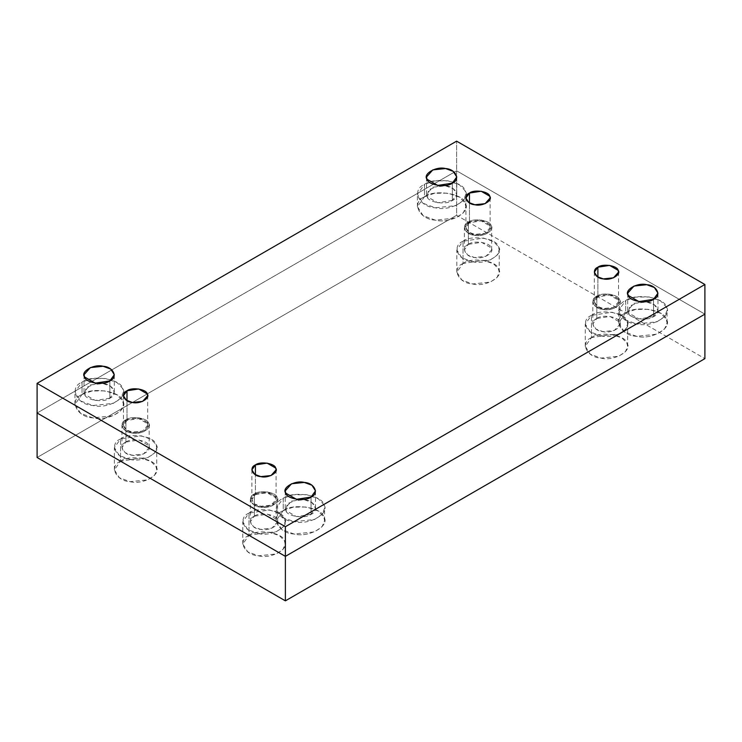 <?xml version="1.0" encoding="UTF-8"?>
<svg xmlns="http://www.w3.org/2000/svg" width="742" height="742" viewBox="0 0 742 742"><rect width="100%" height="100%" fill="white"/><g stroke="black" fill="none" stroke-linecap="round" stroke-linejoin="round"><path stroke-width="0.56" stroke-dasharray="3.71 2.78" d="M283.24 510.635L293.201 507.166L306.632 507.018L318.132 511.025L323.762 516.905L324.579 520.522L322.111 526.681L314.487 531.884L294.101 534.027L281.849 529.538L276.154 520.522L283.24 510.635L283.24 498.281L276.154 508.168L281.849 517.174L294.101 521.672L314.487 519.521L322.111 514.317L324.579 508.168L323.762 504.551L318.132 498.67L306.632 494.664L293.201 494.812L283.24 498.281L283.24 510.635C269.763 516.052 277.74 533.238 294.101 534.027C308.96 538.061 330.747 525.484 323.762 516.905C322.38 507.463 292.617 502.853 283.24 510.635C269.763 516.052 277.74 533.238 294.101 534.027C308.96 538.061 330.747 525.484 323.762 516.905C322.38 507.463 292.617 502.853 283.24 510.635M283.24 498.281C292.617 490.499 322.38 495.099 323.762 504.551C330.747 513.13 308.96 525.707 294.101 521.672C277.74 520.875 269.763 503.688 283.24 498.281M298.228 499.514L287.404 503.651L285.744 510.431C286.607 516.33 305.212 519.214 311.065 514.345C319.496 510.96 314.515 500.219 304.285 499.728L302.504 499.514M311.065 514.345L296.448 516.608L285.744 510.431L285.234 508.168L291.541 501.073L304.285 499.728L311.937 502.538L315.498 508.168L311.065 514.345L311.065 497.047L311.065 514.345M625.71 312.92L635.662 309.451L649.092 309.303L660.593 313.31L666.223 319.19L667.049 322.807L664.572 328.956L656.948 334.16L636.562 336.312L624.31 331.813L618.615 322.807L625.71 312.92L625.71 300.566L618.615 310.453L624.31 319.459L636.562 323.957L656.948 321.805L664.572 316.602L667.049 310.453L666.223 306.826L660.593 300.946L649.092 296.948L635.662 297.097L625.71 300.566L625.71 312.92C612.224 318.327 620.201 335.514 636.562 336.312C651.42 340.346 673.207 327.769 666.223 319.19C664.841 309.739 635.078 305.138 625.71 312.92C612.224 318.327 620.201 335.514 636.562 336.312C651.42 340.346 673.207 327.769 666.223 319.19C664.841 309.739 635.078 305.138 625.71 312.92M625.71 300.566C635.078 292.775 664.841 297.384 666.223 306.826C673.207 315.406 651.42 327.992 636.562 323.957C620.201 323.16 612.224 305.973 625.71 300.566M640.689 301.799L629.865 305.936L628.214 312.707C629.068 318.615 647.673 321.49 653.535 316.63C661.957 313.245 656.976 302.504 646.746 302.013L644.965 301.799M653.535 316.63L638.908 318.893L628.214 312.707L627.695 310.453L634.002 303.348L646.746 302.013L654.398 304.814L657.959 310.453L653.535 316.63L653.535 299.323L653.535 316.63M424.507 196.76L434.469 193.291L447.899 193.143L459.4 197.149L465.021 203.03L465.846 206.647L463.379 212.796L455.755 218L435.368 220.151L423.116 215.653L417.421 206.647L424.507 196.76L424.507 184.406L417.421 194.293L423.116 203.299L435.368 207.797L455.755 205.645L463.379 200.442L465.846 194.293L465.021 190.666L459.4 184.795L447.899 180.788L434.469 180.937L424.507 184.406L424.507 196.76C411.031 202.167 418.998 219.354 435.368 220.151C450.227 224.186 472.014 211.609 465.021 203.03C463.648 193.579 433.885 188.978 424.507 196.76C411.031 202.167 418.998 219.354 435.368 220.151C450.227 224.186 472.014 211.609 465.021 203.03C463.648 193.579 433.885 188.978 424.507 196.76M424.507 184.406C433.885 176.615 463.648 181.224 465.021 190.666C472.014 199.246 450.227 211.832 435.368 207.797C418.998 206.999 411.031 189.813 424.507 184.406M439.496 185.639L428.672 189.776L427.012 196.547C427.874 202.455 446.48 205.33 452.332 200.47C460.763 197.084 455.773 186.344 445.552 185.852L443.772 185.639M452.332 200.47L437.715 202.733L427.012 196.547L426.502 194.293L432.809 187.188L445.552 185.852L453.204 188.654L456.766 194.293L452.332 200.47L452.332 183.163L452.332 200.47M82.047 394.475L92.008 391.006L105.438 390.858L116.939 394.865L122.56 400.745L123.385 404.362L120.918 410.521L113.294 415.724L92.908 417.867L80.655 413.377L74.951 404.362L82.047 394.475L82.047 382.121L74.951 392.008L80.655 401.014L92.908 405.512L113.294 403.36L120.918 398.157L123.385 392.008L122.56 388.391L116.939 382.51L105.438 378.503L92.008 378.652L82.047 382.121L82.047 394.475C68.561 399.892 76.537 417.078 92.908 417.867C107.757 421.901 129.553 409.324 122.56 400.745C121.187 391.303 91.424 386.693 82.047 394.475C68.561 399.892 76.537 417.078 92.908 417.867C107.757 421.901 129.553 409.324 122.56 400.745C121.187 391.303 91.424 386.693 82.047 394.475M82.047 382.121C91.424 374.339 121.187 378.939 122.56 388.391C129.553 396.97 107.757 409.547 92.908 405.512C76.537 404.715 68.561 387.528 82.047 382.121M97.035 383.354L86.211 387.491L84.551 394.271C85.413 400.17 104.019 403.054 109.872 398.185C118.303 394.809 113.313 384.059 103.092 383.568L101.311 383.354M109.872 398.185L95.254 400.448L84.551 394.271L84.041 392.008L90.348 384.913L103.092 383.568L110.743 386.378L114.305 392.008L109.872 398.185L109.872 380.887L109.872 398.185M468.387 222.09C473.656 217.712 490.406 220.309 491.176 225.614C495.109 230.447 482.847 237.523 474.49 235.251C465.29 234.806 460.801 225.141 468.387 222.09C460.801 225.141 465.29 234.806 474.49 235.251C482.847 237.523 495.109 230.447 491.176 225.614C490.406 220.309 473.656 217.712 468.387 222.09L464.399 227.655L467.608 232.719L474.49 235.251L485.964 234.045L491.64 227.655L491.176 225.614L481.549 220.059L468.387 222.09L468.387 244.341L481.549 242.3L491.176 247.865L491.64 249.896L485.964 256.287L474.49 257.493L467.608 254.97L464.399 249.896L468.387 244.341L468.387 222.09M469.454 222.711C462.72 225.42 466.709 234.008 474.889 234.407C482.319 236.429 493.207 230.131 489.711 225.846C489.024 221.125 474.147 218.816 469.454 222.711L481.15 220.903L489.711 225.846L490.128 227.655L485.082 233.331L474.889 234.407L468.758 232.163L465.911 227.655L469.454 222.711L469.454 202.937L469.454 222.711M596.809 296.234C602.087 291.856 618.828 294.453 619.598 299.759C623.53 304.591 611.278 311.668 602.921 309.395C593.711 308.95 589.222 299.286 596.809 296.234C589.222 299.286 593.711 308.95 602.921 309.395C611.278 311.668 623.53 304.591 619.598 299.759C618.828 294.453 602.087 291.856 596.809 296.234L592.821 301.799L596.03 306.863L602.921 309.395L614.385 308.19L620.062 301.799L619.598 299.759L609.97 294.203L596.809 296.234L596.809 318.485L609.97 316.444L619.598 322.009L620.062 324.041L614.385 330.431L602.921 331.637L596.03 329.114L592.821 324.041L596.809 318.485L596.809 296.234M597.885 296.856C591.142 299.564 595.13 308.153 603.311 308.551C610.74 310.573 621.629 304.276 618.142 299.991C617.446 295.27 602.569 292.96 597.885 296.856L609.572 295.047L618.142 299.991L618.55 301.799L613.504 307.476L603.311 308.551L597.18 306.307L594.333 301.799L597.885 296.856L597.885 277.081L597.885 296.856M255.415 494.571L267.111 492.762L275.672 497.706L276.089 499.514L271.043 505.2L260.85 506.267L254.719 504.022L251.872 499.514L255.415 494.571L255.415 474.806L255.415 494.571C248.681 497.279 252.67 505.868 260.85 506.267C268.279 508.289 279.168 502 275.672 497.706C274.985 492.985 260.108 490.685 255.415 494.571M125.927 419.814C131.195 415.437 147.946 418.024 148.715 423.339C152.648 428.162 140.386 435.239 132.03 432.966C122.829 432.521 118.34 422.857 125.927 419.814C118.34 422.857 122.829 432.521 132.03 432.966C140.386 435.239 152.648 428.162 148.715 423.339C147.946 418.024 131.195 415.437 125.927 419.814L121.938 425.37L125.138 430.443L132.03 432.966L143.503 431.761L149.179 425.37L148.715 423.339L139.079 417.774L125.927 419.814L125.927 442.056L139.079 440.015L148.715 445.58L149.179 447.612L143.503 454.002L132.03 455.208L125.138 452.685L121.938 447.612L125.927 442.056L125.927 419.814M126.993 420.426C120.25 423.135 124.239 431.723 132.428 432.122C139.848 434.144 150.747 427.856 147.25 423.561C146.564 418.84 131.686 416.54 126.993 420.426L138.689 418.618L147.25 423.561L147.667 425.37L142.622 431.056L132.428 432.122L126.298 429.878L123.45 425.37L126.993 420.426L126.993 400.661L126.993 420.426M37.1 413.016L456.618 170.808L37.1 413.016L456.618 170.808L456.618 141.156L456.618 170.808L704.9 314.154L456.618 170.808L456.618 215.301L704.9 358.646L456.618 215.301L37.1 457.499L456.618 215.301L456.618 170.808L704.9 314.154M254.348 493.959C246.761 497.001 251.25 506.665 260.451 507.111C268.817 509.383 281.07 502.306 277.137 497.483C276.367 492.169 259.617 489.581 254.348 493.959C259.617 489.581 276.367 492.169 277.137 497.483C281.07 502.306 268.817 509.383 260.451 507.111C251.25 506.665 246.761 497.001 254.348 493.959L250.36 499.514L253.569 504.588L260.451 507.111L271.924 505.905L277.601 499.514L277.137 497.483L267.51 491.918L254.348 493.959L254.348 516.2L267.51 514.16L277.137 519.725L277.601 521.756L271.924 528.146L260.451 529.352L253.569 526.829L250.36 521.756L254.348 516.2L254.348 493.959M463.036 241.252C471.235 234.435 497.279 238.47 498.485 246.734C504.606 254.237 485.537 265.246 472.533 261.713C458.222 261.017 451.238 245.982 463.036 241.252L456.831 249.896L461.821 257.78L472.533 261.713L490.379 259.839L497.047 255.285L499.208 249.896L498.485 246.734L493.569 241.586L483.506 238.08L463.036 241.252L463.036 263.493L483.506 260.321L493.569 263.827L498.485 268.975L499.208 272.138L497.047 277.527L490.379 282.081L472.533 283.954L461.821 280.022L456.831 272.138L463.036 263.493L463.036 241.252M468.387 244.341C460.801 247.383 465.29 257.047 474.49 257.493C482.847 259.765 495.109 252.688 491.176 247.865C490.406 242.551 473.656 239.954 468.387 244.341M591.457 315.396C599.657 308.579 625.71 312.614 626.907 320.878C633.028 328.381 613.959 339.391 600.955 335.857C586.644 335.161 579.66 320.127 591.457 315.396L585.252 324.041L590.242 331.924L600.955 335.857L618.8 333.983L625.469 329.429L627.63 324.041L626.907 320.878L621.991 315.73L611.927 312.224L591.457 315.396L591.457 337.638L611.927 334.466L621.991 337.972L626.907 343.119L627.63 346.282L625.469 351.671L618.8 356.225L600.955 358.098L590.242 354.166L585.252 346.282L591.457 337.638L591.457 315.396M596.809 318.485C589.222 321.527 593.711 331.192 602.921 331.637C611.278 333.909 623.53 326.832 619.598 322.009C618.828 316.695 602.087 314.098 596.809 318.485M248.997 513.112C257.196 506.294 283.249 510.329 284.446 518.593C290.567 526.097 271.498 537.106 258.494 533.572C244.183 532.886 237.199 517.842 248.997 513.112L242.792 521.756L247.782 529.649L258.494 533.572L276.339 531.699L283.008 527.145L285.169 521.756L284.446 518.593L279.53 513.445L269.467 509.939L248.997 513.112L248.997 535.353L269.467 532.19L279.53 535.696L284.446 540.835L285.169 544.007L283.008 549.386L276.339 553.94L258.494 555.823L247.782 551.89L242.792 544.007L248.997 535.353L248.997 513.112M254.348 516.2C246.761 519.242 251.25 528.907 260.451 529.352C268.817 531.624 281.07 524.548 277.137 519.725C276.367 514.41 259.617 511.822 254.348 516.2M120.575 438.967C128.774 432.15 154.818 436.185 156.024 444.449C162.146 451.952 143.076 462.962 130.073 459.428C115.752 458.742 108.777 443.697 120.575 438.967L114.37 447.612L119.36 455.505L130.073 459.428L147.918 457.554L154.586 453L156.748 447.612L156.024 444.449L151.108 439.301L141.045 435.795L120.575 438.967L120.575 461.209L141.045 458.046L151.108 461.552L156.024 466.69L156.748 469.862L154.586 475.242L147.918 479.796L130.073 481.679L119.36 477.746L114.37 469.862L120.575 461.209L120.575 438.967M125.927 442.056C118.34 445.098 122.829 454.763 132.03 455.208C140.386 457.48 152.648 450.403 148.715 445.58C147.946 440.266 131.195 437.678 125.927 442.056M120.575 461.209C108.777 465.948 115.752 480.983 130.073 481.679C143.076 485.212 162.146 474.203 156.024 466.69C154.818 458.426 128.774 454.401 120.575 461.209M248.997 535.353C237.199 540.093 244.183 555.127 258.494 555.823C271.498 559.357 290.567 548.347 284.446 540.835C283.249 532.571 257.196 528.545 248.997 535.353M591.457 337.638C579.66 342.368 586.644 357.412 600.955 358.098C613.959 361.632 633.028 350.623 626.907 343.119C625.71 334.855 599.657 330.821 591.457 337.638M463.036 263.493C451.238 268.224 458.222 283.268 472.533 283.954C485.537 287.488 504.606 276.478 498.485 268.975C497.279 260.711 471.235 256.676 463.036 263.493M324.579 520.522L324.579 508.168M276.154 520.522L276.154 508.168M285.234 508.168L285.234 490.87M315.498 508.168L315.498 490.87M667.049 322.807L667.049 310.453M618.615 322.807L618.615 310.453M627.695 310.453L627.695 293.146M657.959 310.453L657.959 293.146M465.846 206.647L465.846 194.293M417.421 206.647L417.421 194.293M426.502 194.293L426.502 176.986M456.766 194.293L456.766 176.986M123.385 404.362L123.385 392.008M74.951 404.362L74.951 392.008M84.041 392.008L84.041 374.71M114.305 392.008L114.305 374.71M490.128 227.655L490.128 197.993M465.911 227.655L465.911 197.993M618.55 301.799L618.55 272.138M594.333 301.799L594.333 272.138M276.089 499.514L276.089 469.862M251.872 499.514L251.872 469.862M147.667 425.37L147.667 395.718M123.45 425.37L123.45 395.718M491.64 249.896L491.64 227.655M464.399 249.896L464.399 227.655M499.208 272.138L499.208 249.896M456.831 272.138L456.831 249.896M620.062 324.041L620.062 301.799M592.821 324.041L592.821 301.799M627.63 346.282L627.63 324.041M585.252 346.282L585.252 324.041M277.601 521.756L277.601 499.514M250.36 521.756L250.36 499.514M285.169 544.007L285.169 521.756M242.792 544.007L242.792 521.756M149.179 447.612L149.179 425.37M121.938 447.612L121.938 425.37M156.748 469.862L156.748 447.612M114.37 469.862L114.37 447.612"/><path stroke-width="1.11" d="M302.504 499.514L298.228 499.514M311.065 497.047L315.498 490.87L311.937 485.231L304.285 482.43L291.541 483.765L285.234 490.87L285.744 493.124L296.448 499.31L311.065 497.047C305.212 501.907 286.607 499.032 285.744 493.124C281.376 487.763 295.001 479.907 304.285 482.43C314.515 482.921 319.496 493.662 311.065 497.047M644.965 301.799L640.689 301.799M653.535 299.323L657.959 293.146L654.398 287.516L646.746 284.705L634.002 286.05L627.695 293.146L628.214 295.409L638.908 301.586L653.535 299.323C647.673 304.192 629.068 301.317 628.214 295.409C623.837 290.048 637.461 282.183 646.746 284.705C656.976 285.206 661.957 295.947 653.535 299.323M443.772 185.639L439.496 185.639M452.332 183.163L456.766 176.986L453.204 171.356L445.552 168.545L432.809 169.89L426.502 176.986L427.012 179.249L437.715 185.426L452.332 183.163C446.48 188.032 427.874 185.157 427.012 179.249C422.643 173.888 436.268 166.023 445.552 168.545C455.773 169.046 460.763 179.787 452.332 183.163M101.311 383.354L97.035 383.354M109.872 380.887L114.305 374.71L110.743 369.071L103.092 366.27L90.348 367.605L84.041 374.71L84.551 376.964L95.254 383.15L109.872 380.887C104.019 385.747 85.413 382.872 84.551 376.964C80.182 371.603 93.798 363.747 103.092 366.27C113.313 366.761 118.303 377.502 109.872 380.887M469.454 202.937L469.454 193.05L465.911 197.993L468.758 202.501L474.889 204.746L485.082 203.679L490.128 197.993L489.711 196.185L481.15 191.241L469.454 193.05L469.454 202.937M597.885 277.081L597.885 267.194L594.333 272.138L597.18 276.645L603.311 278.89L613.504 277.823L618.55 272.138L618.142 270.329L609.572 265.386L597.885 267.194L597.885 277.081M255.415 474.806L255.415 464.919L251.872 469.862L254.719 474.361L260.85 476.614L271.043 475.539L276.089 469.862L275.672 468.054L267.111 463.11L255.415 464.919L255.415 474.806M126.993 400.661L126.993 390.774L123.45 395.718L126.298 400.216L132.428 402.47L142.622 401.394L147.667 395.718L147.25 393.909L138.689 388.966L126.993 390.774L126.993 400.661M704.9 284.501L456.618 141.156L37.1 383.354L285.382 526.699L704.9 284.501L285.382 526.699L285.382 556.361L704.9 314.154L704.9 284.501L704.9 314.154L285.382 556.361L285.382 526.699L37.1 383.354L37.1 413.016L285.382 556.361L37.1 413.016L37.1 383.354L456.618 141.156L704.9 284.501M126.993 390.774C131.686 386.879 146.564 389.179 147.25 393.909C150.747 398.194 139.848 404.483 132.428 402.47C124.239 402.071 120.25 393.473 126.993 390.774M255.415 464.919C260.108 461.023 274.985 463.323 275.672 468.054C279.168 472.339 268.279 478.627 260.85 476.614C252.67 476.216 248.681 467.618 255.415 464.919M597.885 267.194C602.569 263.308 617.446 265.608 618.142 270.329C621.629 274.623 610.74 280.912 603.311 278.89C595.13 278.491 591.142 269.902 597.885 267.194M469.454 193.05C474.147 189.164 489.024 191.464 489.711 196.185C493.207 200.479 482.319 206.768 474.889 204.746C466.709 204.347 462.72 195.758 469.454 193.05M704.9 314.154L704.9 358.646L704.9 314.154L285.382 556.361L285.382 600.844L704.9 358.646L285.382 600.844L37.1 457.499L37.1 413.016L37.1 457.499L285.382 600.844L285.382 556.361L37.1 413.016"/></g></svg>
